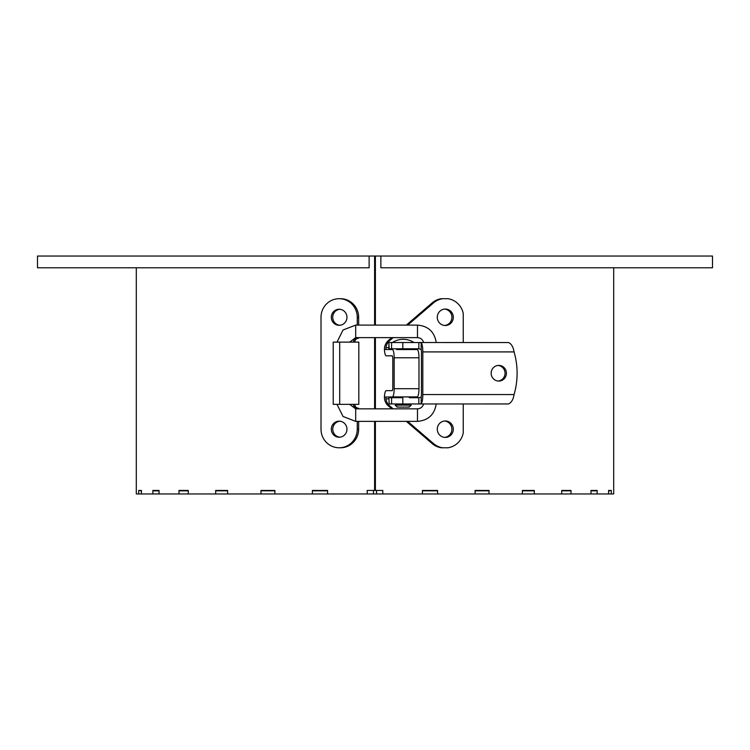 <?xml version="1.0" encoding="UTF-8"?>
<svg xmlns="http://www.w3.org/2000/svg" width="750" height="750" viewBox="0 0 750 750"><rect width="100%" height="100%" fill="white"/><g stroke="black" fill="none" stroke-linecap="round" stroke-linejoin="round"><path stroke-width="1.12" d="M376.528 490.434L376.528 493.959L613.697 493.959L613.697 267.778M374.606 421.369L374.606 490.434L367.209 490.434L367.209 493.959L373.472 493.959L373.472 490.434L382.791 490.434L382.791 493.959M437.597 493.959L437.597 490.434L422.438 490.434L422.438 493.959M489.028 493.959L489.028 490.434L475.106 490.434L475.106 493.959M534.319 493.959L534.319 490.434L522.375 490.434L522.375 493.959M571.013 493.959L571.013 490.434L561.712 490.434L561.712 493.959M593.756 490.434L590.972 490.434L590.972 493.959M590.972 490.434L597.141 490.434L597.141 493.959M611.297 493.959L611.297 490.434L608.587 490.434L608.587 493.959M373.472 493.959L376.528 493.959M141.412 493.959L141.412 490.434L138.703 490.434L138.703 493.959L367.209 493.959M136.303 267.778L136.303 493.959L138.703 493.959M159.028 493.959L159.028 490.434L152.859 490.434L152.859 493.959M188.287 493.959L188.287 490.434L178.987 490.434L178.987 493.959M227.625 493.959L227.625 490.434L215.681 490.434L215.681 493.959M274.894 493.959L274.894 490.434L260.972 490.434L260.972 493.959M327.562 493.959L327.562 490.434L312.403 490.434L312.403 493.959M159.028 490.434L156.244 490.434M380.869 256.041L712.5 256.041L712.5 267.778L380.869 267.778L380.869 256.041L37.5 256.041L37.5 267.778L369.131 267.778L369.131 256.041M375.394 490.434L375.394 421.369M375.394 408.844L375.394 337.631M375.394 325.106L375.394 256.041M374.606 256.041L374.606 325.106M374.606 337.631L374.606 408.844M327.562 490.828L312.403 490.828M274.894 490.828L260.972 490.828M227.625 490.828L215.681 490.828M188.287 490.828L178.987 490.828M159.028 490.828L152.859 490.828M141.412 490.828L140.222 490.828M609.778 490.828L608.587 490.828M597.141 490.828L590.972 490.828M571.013 490.828L561.712 490.828M534.319 490.828L522.375 490.828M489.028 490.828L475.106 490.828M437.597 490.828L422.438 490.828M409.856 348.778L391.584 348.778L391.584 342.525L402.816 342.525L402.816 348.778L418.847 348.778L418.847 342.525L421.181 342.731L421.181 349.472L419.119 348.778M391.584 348.778L388.875 348.778L388.875 342.525L389.184 348.778M419.222 397.697L421.181 397.013L421.181 403.753L418.847 403.959L391.584 403.959L391.584 397.697L402.816 397.697L402.816 403.959M389.184 403.959L388.875 397.697L389.184 403.959L391.584 403.959M419.222 342.525L508.603 342.534C511.491 343.95 513.309 347.081 514.059 351.909A74.344 72.534 -90 0 1 514.059 394.566C513.309 399.403 511.491 402.525 508.603 403.95L419.222 403.959M389.184 397.697L391.584 397.697M418.847 403.959L418.847 397.697L409.856 397.697M391.584 342.525L389.184 342.525M402.816 342.525L418.847 342.525M421.181 403.753A9.394 2.062 -90 0 0 422.812 394.566L422.812 351.909A9.394 2.062 -90 0 0 421.181 342.731M421.181 397.013A3.131 0.684 -90 0 0 421.444 394.566L421.444 351.909A3.131 0.684 -90 0 0 421.181 349.472M491.156 373.238A7.828 7.631 90 0 0 498.787 381.066A7.828 7.631 90 0 0 506.419 373.238A7.828 7.631 90 0 0 498.787 365.409A7.828 7.631 90 0 0 491.156 373.238M498.103 381.038A7.828 7.631 90 0 0 498.103 365.447M411.225 405.131L395.184 405.131L397.134 407.091L409.266 407.091L411.225 405.131M336.994 342.131L343.041 330L355.688 325.106L355.688 337.631L417.478 337.631L417.478 325.106L417.478 337.631C420.647 337.838 422.681 339.469 423.581 342.525M423.581 403.959C422.681 407.006 420.647 408.637 417.478 408.844L417.478 421.369L417.478 408.844L355.688 408.844L355.688 421.369L343.041 416.475L336.994 404.344M354.834 342.131A3.909 3.816 90 0 1 358.65 338.222L357.262 338.222L357.262 337.631M357.262 325.106L357.262 317.278A18.591 18.131 -90 0 0 339.141 298.697A18.591 18.131 -90 0 0 321.009 317.278L321.009 429.197A18.591 18.131 -90 0 0 339.141 447.778A18.591 18.131 -90 0 0 357.262 429.197L357.262 421.369M358.65 338.222L358.65 337.631M358.65 325.106L358.65 317.278A18.591 18.131 -90 0 0 340.528 298.697L339.141 298.697M358.65 408.844L358.65 408.263A3.909 3.816 90 0 1 354.834 404.344M339.141 447.778L340.528 447.778A18.591 18.131 -90 0 0 358.65 429.197L358.65 421.369M339.834 309.291A8.025 7.819 -90 0 0 339.834 325.275M339.834 421.209A8.025 7.819 -90 0 0 339.834 437.184M357.262 338.222A3.909 3.816 -90 0 0 353.447 342.131M357.262 408.844L357.262 408.263A3.909 3.816 -90 0 1 353.447 404.344M339.141 325.303A8.025 7.819 -90 0 0 346.959 317.278A8.025 7.819 -90 0 0 339.141 309.262A8.025 7.819 -90 0 0 331.312 317.278A8.025 7.819 -90 0 0 339.141 325.303M339.141 437.222A8.025 7.819 -90 0 0 346.959 429.197A8.025 7.819 -90 0 0 339.141 421.172A8.025 7.819 -90 0 0 331.312 429.197A8.025 7.819 -90 0 0 339.141 437.222M358.65 408.263L357.262 408.263M339.703 404.344L358.819 404.344L358.819 342.131L339.703 342.131L339.703 404.344L333.216 404.344L333.216 342.131L339.703 342.131M396.553 349.566L417.178 349.566A8.222 1.8 90 0 1 418.978 357.778L418.978 388.697A8.222 1.8 90 0 1 417.178 396.909L392.362 396.909A8.222 1.8 -90 0 0 394.163 388.697L394.163 357.778A8.222 1.8 -90 0 0 392.362 349.566L384.422 349.462L384.516 347.606A11.737 11.456 -90 0 1 388.463 340.463L391.762 337.631M391.762 408.844L388.463 406.012A11.737 11.456 -90 0 1 384.516 398.869L384.422 397.022A8.222 1.8 90 0 1 386.175 390.656L392.362 390.656L392.794 388.697L392.794 357.778L392.362 355.828L386.175 355.828A8.222 1.8 90 0 1 384.422 349.462M384.422 397.022L396.553 396.909M410.653 348.778L410.991 349.566L409.856 349.566M410.653 397.697L410.991 396.909L409.856 396.909M388.463 340.463L389.841 340.463A11.737 11.456 90 0 0 385.894 347.606L386.034 349.462M386.034 397.022L385.894 398.869A11.737 11.456 90 0 0 389.841 406.012L388.463 406.012M389.841 340.463L393.141 337.631M407.7 325.106L433.528 302.897A18.778 18.328 -90 0 1 442.669 298.697L447.938 298.697A18.778 18.328 -90 0 1 463.247 313.472L463.247 342.525M453.319 317.278A8.222 8.016 90 0 0 445.303 309.066A8.222 8.016 90 0 0 437.288 317.278A8.222 8.016 90 0 0 445.303 325.5A8.222 8.016 90 0 0 453.319 317.278M463.247 403.959L463.247 433.012A18.778 18.328 90 0 1 447.938 447.778L442.669 447.778A18.778 18.328 -90 0 1 433.528 443.588L407.7 421.369M393.141 408.844L389.841 406.012M453.319 429.197A8.222 8.016 90 0 0 445.303 420.975A8.222 8.016 90 0 0 437.288 429.197A8.222 8.016 90 0 0 445.303 437.409A8.222 8.016 90 0 0 453.319 429.197M442.669 447.778L441.291 447.778A18.778 18.328 -90 0 1 432.15 443.588L406.322 421.369M444.619 421.012A8.222 8.016 -90 0 1 444.619 437.381M406.322 325.106L432.15 302.897A18.778 18.328 -90 0 1 441.291 298.697L442.669 298.697M444.619 309.094A8.222 8.016 -90 0 1 444.619 325.472M514.059 351.909L422.812 351.909M514.059 394.566L422.812 394.566M357.262 317.278L358.65 317.278M357.262 429.197L358.65 429.197M418.978 388.697L394.163 388.697M418.978 357.778L394.163 357.778M388.875 347.606L385.894 347.606M388.875 398.869L385.894 398.869M432.15 302.897L433.528 302.897M432.15 443.588L433.528 443.588M413.962 342.525A19.566 19.566 0 0 0 392.447 342.525M397.134 348.778L397.134 349.566M397.134 396.909L397.134 397.697M397.134 403.959L397.134 405.131M409.266 348.778L409.266 349.566M409.266 396.909L409.266 397.697M409.266 403.959L409.266 405.131M408.291 406.828L409.266 407.091M398.119 406.828L397.134 407.091M349.678 342.131L355.688 337.631M355.688 325.106L417.478 325.106C428.25 326.034 434.494 331.847 436.209 342.525M349.678 404.344L355.688 408.844M436.209 403.959C434.494 414.637 428.25 420.441 417.478 421.369L355.688 421.369"/></g></svg>
